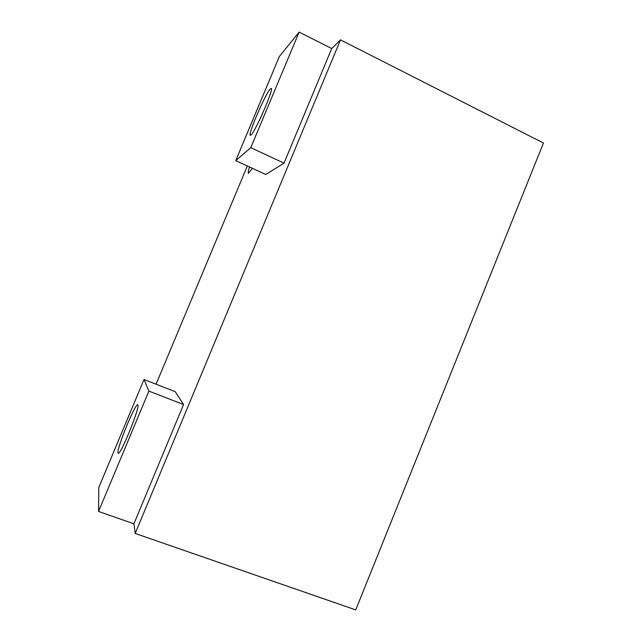 <?xml version="1.0" encoding="UTF-8"?>
<svg xmlns="http://www.w3.org/2000/svg" width="642" height="642" viewBox="0 0 642 642"><rect width="100%" height="100%" fill="white"/><g stroke="black" fill="none" stroke-linecap="round" stroke-linejoin="round"><path stroke-width="0.96" d="M249.537 167.008C248.293 170.884 247.924 173.011 248.438 173.372L252.394 168.324M117.959 452.754C116.988 447.594 135.478 402.791 137.709 404.821L137.91 405.094C139.868 407.959 120.383 455.7 118.208 453.284L117.959 452.754M251.022 134.972L250.332 135.302C247.539 135.165 265.218 94.101 270.29 88.965L271.245 88.371C274.27 88.155 255.291 131.843 251.022 134.972M183.564 404.524L175.218 391.66L144.009 379.51L148.896 391.122L183.564 404.524L133.913 523.808L135.205 533.454L355.732 609.9L543.453 143.022L340.501 39.86L135.205 533.454M144.009 379.51L98.78 487.479L98.547 511.457L148.896 391.122M98.547 511.457L133.913 523.808M235.718 160.652L265.78 174.48L284.021 163.148L250.773 147.668L235.718 160.652L279.334 56.536L299.132 32.1L331.721 48.543L340.501 39.86M250.773 147.668L299.132 32.1M156.062 384.205L247.322 165.989M284.021 163.148L331.721 48.543"/></g></svg>

